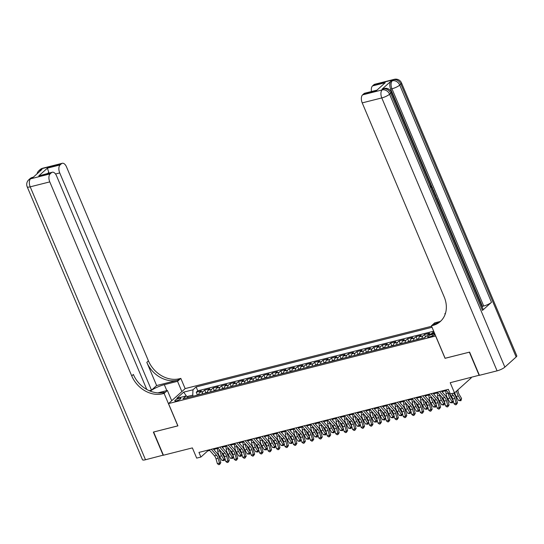 <?xml version="1.0" encoding="UTF-8"?>
<svg xmlns="http://www.w3.org/2000/svg" width="544" height="544" viewBox="0 0 544 544"><rect width="100%" height="100%" fill="white"/><g stroke="black" fill="none" stroke-linecap="round" stroke-linejoin="round"><path stroke-width="0.82" d="M176.399 400.867A3.312 0.762 -22.9 0 0 179.547 399.575A3.312 0.762 -22.9 0 0 180.9 398.276A3.312 0.762 -22.9 0 0 179.289 398.269A3.312 0.762 -22.9 0 0 176.147 399.554A3.312 0.762 -22.9 0 0 174.794 400.853A3.312 0.762 -22.9 0 0 176.399 400.867M431.603 326.264L185.218 388.572L168.511 403.594L435.71 335.981M471.029 377.434L471.226 377.89L454.519 392.911L450.289 393.985L448.331 389.341L198.954 452.404L200.913 457.042L207.686 450.956L209.732 450.439M168.511 403.594L177.922 425.87L153.619 432.018L163.418 455.226L192.372 447.902L196.69 458.116L200.913 457.042M479.359 375.197L450.208 382.704L454.519 392.911M445.121 358.258L469.356 352.172L479.162 375.38M434.058 332.078L432.97 332.35L433.418 333.424M427.638 335.043A4.141 2.237 -104.2 0 1 427.938 334.689L429.583 333.207L424.517 334.492L425.544 336.926M418.662 339.198A4.141 2.237 75.8 0 1 419.485 336.824L421.131 335.342L416.058 336.627L417.126 339.157M410.21 341.333A4.141 2.237 75.8 0 1 411.033 338.966L412.678 337.484L407.606 338.762L408.673 341.292M401.758 343.475A4.141 2.237 75.8 0 1 402.58 341.102L404.226 339.619L399.153 340.904L400.221 343.427M393.305 345.61A4.141 2.237 75.8 0 1 394.121 343.237L395.774 341.754L390.701 343.04L391.768 345.569M384.846 347.745A4.141 2.237 75.8 0 1 385.669 345.379L387.321 343.896L382.248 345.175L383.316 347.704M376.394 349.887A4.141 2.237 75.8 0 1 377.216 347.514L378.862 346.032L373.796 347.317L374.864 349.846M367.941 352.022A4.141 2.237 75.8 0 1 368.764 349.649L370.41 348.167L365.337 349.452L366.404 351.982M359.489 354.158A4.141 2.237 75.8 0 1 360.312 351.791L361.957 350.309L356.884 351.587L357.952 354.117M351.036 356.3A4.141 2.237 75.8 0 1 351.859 353.926L353.505 352.444L348.432 353.729L349.5 356.259M342.584 358.435A4.141 2.237 75.8 0 1 343.4 356.062L345.052 354.586L339.98 355.864L341.047 358.394M334.125 360.57A4.141 2.237 75.8 0 1 334.948 358.204L336.6 356.721L331.527 358.006L332.595 360.529M325.672 362.712A4.141 2.237 75.8 0 1 326.495 360.339L328.141 358.856L323.075 360.142L324.142 362.671M317.22 364.847A4.141 2.237 75.8 0 1 318.043 362.481L319.688 360.998L314.616 362.277L315.69 364.806M308.768 366.989A4.141 2.237 75.8 0 1 309.59 364.616L311.236 363.134L306.163 364.419L307.231 366.942M300.315 369.124A4.141 2.237 75.8 0 1 301.138 366.751L302.784 365.269L297.711 366.554L298.778 369.084M291.863 371.26A4.141 2.237 75.8 0 1 292.679 368.893L294.331 367.411L289.258 368.689L290.326 371.219M283.404 373.402A4.141 2.237 75.8 0 1 284.226 371.028L285.879 369.546L280.806 370.831L281.874 373.361M274.951 375.537A4.141 2.237 75.8 0 1 275.774 373.164L277.426 371.681L272.354 372.966L273.421 375.496M266.499 377.672A4.141 2.237 75.8 0 1 267.322 375.306L268.967 373.823L263.894 375.102L264.969 377.631M258.046 379.814A4.141 2.237 75.8 0 1 258.869 377.441L260.515 375.958L255.442 377.244L256.51 379.773M249.594 381.949A4.141 2.237 75.8 0 1 250.417 379.576L252.062 378.1L246.99 379.379L248.057 381.908M241.142 384.084A4.141 2.237 75.8 0 1 241.964 381.718L243.61 380.236L238.537 381.521L239.605 384.044M232.682 386.226A4.141 2.237 75.8 0 1 233.505 383.853L235.158 382.371L230.085 383.656L231.152 386.186M224.23 388.362A4.141 2.237 75.8 0 1 225.053 385.995L226.705 384.513L221.632 385.791L222.7 388.321M215.778 390.504A4.141 2.237 75.8 0 1 216.6 388.13L218.246 386.648L213.173 387.933L214.248 390.456M207.325 392.639A4.141 2.237 75.8 0 1 208.148 390.266L209.794 388.783L204.721 390.068L205.788 392.598M434.778 333.778A3.21 0.741 -22.9 0 0 433.779 333.941L431.922 334.41A3.21 0.741 -22.9 0 0 428.869 335.662A3.21 0.741 -22.9 0 0 427.564 336.92A3.21 0.741 -22.9 0 0 429.121 336.933L430.984 336.457A3.21 0.741 -22.9 0 0 435.071 334.472M188.455 397.412L186.109 395.957L182.954 398.8L424.721 337.661L427.883 334.825L434.513 333.146M186.109 395.957L176.814 398.31L183.675 392.142L192.977 389.79L196.132 386.947L432.038 327.291M431.168 333.989A4.141 2.237 -104.2 0 1 431.317 333.832L432.97 332.35M433.684 331.194L197.785 390.844L196.268 392.204L197.336 394.733M198.873 394.774A4.141 2.237 75.8 0 1 199.696 392.408L201.341 390.925L196.268 392.204M202.252 393.917A4.141 2.237 -104.2 0 1 203.075 391.551L204.721 390.068M210.705 391.782A4.141 2.237 -104.2 0 1 211.528 389.416L213.173 387.933M219.157 389.647A4.141 2.237 -104.2 0 1 219.98 387.274L221.632 385.791M227.616 387.505A4.141 2.237 -104.2 0 1 228.432 385.138L230.085 383.656M236.069 385.37A4.141 2.237 -104.2 0 1 236.892 382.996L238.537 381.521M244.521 383.234A4.141 2.237 -104.2 0 1 245.344 380.861L246.99 379.379M252.974 381.092A4.141 2.237 -104.2 0 1 253.796 378.726L255.442 377.244M261.426 378.957A4.141 2.237 -104.2 0 1 262.249 376.584L263.894 375.102M269.878 376.822A4.141 2.237 -104.2 0 1 270.701 374.449L272.354 372.966M278.338 374.68A4.141 2.237 -104.2 0 1 279.154 372.314L280.806 370.831M286.79 372.545A4.141 2.237 -104.2 0 1 287.613 370.172L289.258 368.689M295.242 370.403A4.141 2.237 -104.2 0 1 296.065 368.036L297.711 366.554M303.695 368.268A4.141 2.237 -104.2 0 1 304.518 365.901L306.163 364.419M312.147 366.132A4.141 2.237 -104.2 0 1 312.97 363.759L314.616 362.277M320.6 363.99A4.141 2.237 -104.2 0 1 321.422 361.624L323.075 360.142M329.059 361.855A4.141 2.237 -104.2 0 1 329.875 359.482L331.527 358.006M337.511 359.72A4.141 2.237 -104.2 0 1 338.334 357.347L339.98 355.864M345.964 357.578A4.141 2.237 -104.2 0 1 346.786 355.212L348.432 353.729M354.416 355.443A4.141 2.237 -104.2 0 1 355.239 353.07L356.884 351.587M362.868 353.308A4.141 2.237 -104.2 0 1 363.691 350.934L365.337 349.452M371.321 351.166A4.141 2.237 -104.2 0 1 372.144 348.799L373.796 347.317M379.773 349.03A4.141 2.237 -104.2 0 1 380.596 346.657L382.248 345.175M388.232 346.888A4.141 2.237 -104.2 0 1 389.055 344.522L390.701 343.04M396.685 344.753A4.141 2.237 -104.2 0 1 397.508 342.387L399.153 340.904M405.137 342.618A4.141 2.237 -104.2 0 1 405.96 340.245L407.606 338.762M413.59 340.476A4.141 2.237 -104.2 0 1 414.412 338.11L416.058 336.627M422.042 338.341A4.141 2.237 -104.2 0 1 422.865 335.968L424.517 334.492M445.053 358.319L435.642 336.042M213.71 449.432L218.185 448.304M222.163 447.297L226.637 446.162M230.615 445.155L235.09 444.026M239.068 443.02L243.542 441.884M247.52 440.878L251.994 439.749M255.979 438.743L260.447 437.614M264.432 436.608L268.906 435.472M272.884 434.466L277.358 433.337M281.336 432.33L285.811 431.202M289.789 430.195L294.263 429.06M298.241 428.053L302.716 426.924M306.7 425.918L311.168 424.789M315.153 423.783L319.627 422.647M323.605 421.641L328.08 420.512M332.058 419.506L336.532 418.37M340.51 417.364L344.984 416.235M348.962 415.228L353.437 414.1M357.415 413.093L361.889 411.958M365.874 410.951L370.348 409.822M374.326 408.816L378.801 407.687M382.779 406.681L387.253 405.545M391.231 404.539L395.706 403.41M399.684 402.404L404.158 401.275M408.136 400.268L412.61 399.133M416.595 398.126L421.07 396.998M425.048 395.991L429.522 394.856M433.5 393.849L437.974 392.72M441.952 391.714L446.427 390.585M193.195 396.209L192.739 395.128L187.075 396.556M207.393 450.269L207.686 450.956M197.785 390.844L196.132 386.947M192.977 389.79L192.739 395.128M183.675 392.142L186.544 396.222M451.683 393.632L453.268 395.427A5.175 2.795 -104.2 0 1 454.811 398.432L456.192 403.294L457.511 402.825L456.13 397.956A7.766 4.189 75.8 0 0 453.812 393.448L453.553 393.156M445.883 389.96L451.153 395.964A5.175 2.795 -104.2 0 1 452.696 398.963L454.077 403.832L456.192 403.294L456.321 404.607L455.471 404.824L454.077 403.832M457.511 402.825L456.321 404.607M447.991 389.429L448.712 390.245M457.898 389.871L458.068 391.109A5.175 2.795 75.8 0 0 459.211 394.475L461.57 398.453L460.952 400.731L458.578 400.493L456.219 396.515A7.766 4.189 -104.2 0 1 454.73 392.72M458.578 400.493L460.693 399.962L458.334 395.978A7.766 4.189 -104.2 0 1 456.627 391.02M460.952 400.731L460.693 399.962L461.57 398.453M482.46 310.42L390.708 93.201A6.215 1.428 -22.9 0 0 391.354 92.065L483.113 309.284A6.215 1.428 157.1 0 1 482.46 310.42L491.49 302.301A6.215 1.428 157.1 0 1 483.711 306.02L482.446 306.34L439.974 205.795M438.233 201.668L437.798 200.654M436.458 197.472L435.744 195.792M435.39 194.942L433.908 191.44M433.507 190.482L432.84 188.904M431.834 186.524L390.687 89.121A6.215 3.352 -104.2 0 1 391.041 81.11L382.01 89.23A6.215 3.352 -104.2 0 1 382.84 88.781L384.112 88.461A6.215 3.352 75.8 0 0 383.282 88.91L382.01 89.23M482.446 306.34L482.025 306.714M469.608 352.111L445.135 358.299L431.412 325.808L432.847 325.448A25.888 20.971 -132 0 0 440.354 321.49A25.888 20.971 -132 0 0 444.183 296.895L362.222 102.884A6.215 3.352 -104.2 0 1 362.583 94.874L382.153 89.923L383.282 88.91A6.215 5.032 -132 0 1 390.708 93.201L389.579 94.214L504.859 367.132A6.215 1.428 157.1 0 1 497.08 370.852L479.414 375.319L469.608 352.111M431.412 325.808L434.683 322.864L440.089 321.497M445.516 313.126L444.842 313.732L445.373 313.596M376.591 90.474L385.22 82.715L376.591 90.474L363.916 93.677L362.583 94.874M363.916 93.677A6.215 3.352 -104.2 0 1 364.745 93.221L376.455 90.263M516.147 356.98L400.867 84.062A6.215 1.428 -22.9 0 0 401.513 82.926L516.8 355.844A6.215 1.428 157.1 0 1 516.147 356.98L504.859 367.132M445.114 314.364L444.842 313.732M371.47 91.521A6.215 3.352 -104.2 0 1 372.538 85.925L385.22 82.715M391.041 81.11L393.441 79.778L373.871 84.728L372.538 85.925M373.871 84.728A6.215 3.352 -104.2 0 1 374.7 84.272L394.271 79.322A6.215 3.352 75.8 0 0 393.441 79.778A6.215 5.032 -132 0 1 400.867 84.062L399.738 85.082L491.49 302.301M432.847 325.448L434.472 323.986A25.888 20.971 -132 0 0 441.143 320.729M439.226 205.38L438.029 201.919L438.342 201.64L437.709 201.804M438.342 201.64L440.062 205.714L439.552 206.169M435.628 196.874L437.05 198.574L437.893 200.573L437.383 201.028M437.05 200.24L436.009 197.778M434.84 194.997L435.506 194.929L435.86 195.765L435.18 195.806M433.282 191.325L433.616 190.454L433.969 191.284L433.622 192.127M435.86 195.765L435.227 195.922M433.616 190.454L432.983 190.611M432.419 189.264L431.861 187.959M432.147 187.884L430.814 186.932M430.569 186.068L432.432 187.53L432.793 190.162M163.37 455.104L145.5 459.755L30.212 186.837A6.215 1.428 -22.9 0 1 27.2 186.816A6.215 6.215 0 0 1 28.771 179.785A6.215 5.032 48 0 1 30.573 178.833L50.143 173.883A6.215 3.352 75.8 0 0 49.783 181.886L30.212 186.837A6.215 3.352 -104.2 0 1 30.573 178.833L32.966 177.494L41.997 169.374L40.732 169.701L41.861 168.681A6.215 3.352 -104.2 0 1 42.69 168.232L62.261 163.282A6.215 3.352 75.8 0 0 61.431 163.737L41.861 168.681A6.215 5.032 -132 0 0 40.059 169.633A6.215 6.215 0 0 1 42.69 168.232M163.166 455.287L153.36 432.079L177.902 425.83M181.873 391.571L177.541 381.324L164.315 384.669A11.648 2.679 -22.9 0 0 150.321 391.136M177.541 381.324L180.819 378.379L179.384 378.746A25.888 20.971 48 0 1 148.444 360.883L66.49 166.865A6.215 3.352 75.8 0 0 62.261 163.282M156.624 385.546L177.752 380.208A25.888 20.971 48 0 1 146.819 362.345L156.624 385.546L151.497 390.157L149.301 390.714M177.834 425.891L164.111 393.4L162.676 393.768A25.888 20.971 48 0 1 131.736 375.904L49.783 181.886M164.111 393.4L167.389 390.456L157.869 392.863M146.778 389.45L56.535 175.821A6.215 3.352 75.8 0 0 52.299 172.23L38.794 175.896L47.416 168.137L60.098 164.934L61.431 163.737M60.098 164.934A6.215 3.352 75.8 0 0 59.738 172.938L55.522 174.005M151.497 390.157L59.738 172.938M145.5 459.755A6.215 1.428 157.1 0 1 142.487 459.734L27.2 186.816M171.714 400.71L167.389 390.456M185.15 388.634L180.819 378.379M52.299 172.23A6.215 3.352 75.8 0 0 51.469 172.686L38.794 175.896M50.143 173.883L51.469 172.686M48.885 173.094A6.215 3.352 -104.2 0 1 48.783 172.394L47.654 173.407M162.676 393.768L164.302 392.306A25.888 20.971 48 0 1 133.362 374.442L131.736 375.904M47.416 168.137L48.783 172.394M439.538 391.564L444.808 397.562A5.175 2.795 -104.2 0 1 446.359 400.568L447.739 405.436L449.052 404.96L447.678 400.092A7.766 4.189 75.8 0 0 445.359 395.59L441.408 391.095M437.43 392.102L442.7 398.099A5.175 2.795 -104.2 0 1 444.244 401.105L445.624 405.967L447.739 405.436L447.862 406.749L447.018 406.96L445.624 405.967M449.052 404.96L447.862 406.749M431.086 393.7L436.356 399.704A5.175 2.795 -104.2 0 1 437.906 402.703L439.28 407.572L440.599 407.096L439.226 402.234A7.766 4.189 75.8 0 0 436.9 397.725L432.956 393.23M428.971 394.237L434.241 400.234A5.175 2.795 -104.2 0 1 435.792 403.24L437.172 408.109L439.28 407.572L439.409 408.884L438.566 409.095L437.172 408.109M440.599 407.096L439.409 408.884M422.634 395.842L427.904 401.839A5.175 2.795 -104.2 0 1 429.454 404.845L430.828 409.707L432.147 409.238L430.766 404.369A7.766 4.189 75.8 0 0 428.448 399.86L424.497 395.366M420.519 396.372L425.789 402.376A5.175 2.795 -104.2 0 1 427.339 405.375L428.713 410.244L430.828 409.707L430.957 411.019L430.114 411.237L428.713 410.244M432.147 409.238L430.957 411.019M414.181 397.977L419.451 403.974A5.175 2.795 -104.2 0 1 420.995 406.98L422.375 411.849L423.694 411.373L422.314 406.511A7.766 4.189 75.8 0 0 419.995 402.002L416.044 397.508M412.066 398.514L417.336 404.512A5.175 2.795 -104.2 0 1 418.887 407.517L420.26 412.379L422.375 411.849L422.504 413.161L421.661 413.372L420.26 412.379M423.694 411.373L422.504 413.161M425.354 337.096L424.13 337.81M449.881 394.516A5.175 2.795 75.8 0 0 450.758 396.61L453.118 400.595L452.492 402.866L450.126 402.635L447.766 398.65A7.766 4.189 -104.2 0 1 446.046 393.598L445.665 390.776M450.126 402.635L452.234 402.098L449.874 398.113A7.766 4.189 -104.2 0 1 448.161 393.067L448.079 392.462M452.492 402.866L452.234 402.098L453.118 400.595M418.69 338.762L415.677 339.952M441.429 396.651A5.175 2.795 75.8 0 0 442.306 398.745L444.666 402.73L444.04 405.001L441.667 404.77L439.307 400.785A7.766 4.189 -104.2 0 1 437.594 395.74L437.206 392.911M441.667 404.77L443.782 404.24L441.422 400.255A7.766 4.189 -104.2 0 1 439.708 395.202L439.627 394.604M444.04 405.001L443.782 404.24L444.666 402.73M410.237 340.898L407.225 342.088M432.97 398.786A5.175 2.795 75.8 0 0 433.854 400.887L436.213 404.872L435.588 407.143L433.214 406.905L430.855 402.927A7.766 4.189 -104.2 0 1 429.141 397.875L428.754 395.053M433.214 406.905L435.329 406.375L432.97 402.39A7.766 4.189 -104.2 0 1 431.256 397.344L431.174 396.739M435.588 407.143L435.329 406.375L436.213 404.872M401.785 343.033L398.772 344.23M424.517 400.928A5.175 2.795 75.8 0 0 425.401 403.022L427.761 407.007L427.135 409.278L424.762 409.047L422.402 405.062A7.766 4.189 -104.2 0 1 420.689 400.017L420.301 397.188M424.762 409.047L426.877 408.51L424.517 404.525A7.766 4.189 -104.2 0 1 422.804 399.48L422.715 398.874M427.135 409.278L426.877 408.51L427.761 407.007M405.729 400.112L410.999 406.116A5.175 2.795 -104.2 0 1 412.542 409.122L413.923 413.984L415.242 413.508L413.862 408.646A7.766 4.189 75.8 0 0 411.543 404.138L407.592 399.643M403.614 400.649L408.884 406.647A5.175 2.795 -104.2 0 1 410.428 409.652L411.808 414.521L413.923 413.984L414.052 415.296L413.202 415.507L411.808 414.521M415.242 413.508L414.052 415.296M393.326 345.175L390.313 346.365M416.065 403.063A5.175 2.795 75.8 0 0 416.949 405.158L419.308 409.142L418.683 411.42L416.31 411.182L413.95 407.198A7.766 4.189 -104.2 0 1 412.236 402.152L411.849 399.33M416.31 411.182L418.424 410.652L416.065 406.667A7.766 4.189 -104.2 0 1 414.344 401.615L414.263 401.016M418.683 411.42L418.424 410.652L419.308 409.142M397.276 402.254L402.546 408.252A5.175 2.795 -104.2 0 1 404.09 411.257L405.47 416.119L406.79 415.65L405.409 410.781A7.766 4.189 75.8 0 0 403.09 406.28L399.14 401.778M395.162 402.784L400.432 408.789A5.175 2.795 -104.2 0 1 401.975 411.794L403.356 416.656L405.47 416.119L405.6 417.432L404.75 417.649L403.356 416.656M406.79 415.65L405.6 417.432M384.873 347.31L381.861 348.5M407.612 405.198A5.175 2.795 75.8 0 0 408.49 407.3L410.849 411.284L410.23 413.556L407.857 413.324L405.498 409.34A7.766 4.189 -104.2 0 1 403.777 404.287L403.396 401.465M407.857 413.324L409.972 412.787L407.612 408.802A7.766 4.189 -104.2 0 1 405.892 403.757L405.81 403.152M410.23 413.556L409.972 412.787L410.849 411.284M388.817 404.389L394.087 410.394A5.175 2.795 -104.2 0 1 395.638 413.392L397.018 418.261L398.337 417.785L396.957 412.923A7.766 4.189 75.8 0 0 394.638 408.415L390.687 403.92M386.709 404.926L391.979 410.924A5.175 2.795 -104.2 0 1 393.523 413.93L394.903 418.792L397.018 418.261L397.14 419.574L396.297 419.784L394.903 418.792M398.337 417.785L397.14 419.574M376.421 349.452L373.408 350.642M399.16 407.34A5.175 2.795 75.8 0 0 400.037 409.435L402.397 413.42L401.771 415.691L399.405 415.46L397.045 411.475A7.766 4.189 -104.2 0 1 395.325 406.429L394.944 403.6M399.405 415.46L401.513 414.922L399.153 410.944A7.766 4.189 -104.2 0 1 397.44 405.892L397.358 405.287M401.771 415.691L401.513 414.922L402.397 413.42M380.365 406.531L385.635 412.529A5.175 2.795 -104.2 0 1 387.185 415.534L388.559 420.396L389.878 419.92L388.504 415.058A7.766 4.189 75.8 0 0 386.179 410.55L382.235 406.055M378.25 407.062L383.52 413.059A5.175 2.795 -104.2 0 1 385.07 416.065L386.451 420.934L388.559 420.396L388.688 421.709L387.845 421.926L386.451 420.934M389.878 419.92L388.688 421.709M367.968 351.587L364.956 352.777M390.708 409.476A5.175 2.795 75.8 0 0 391.585 411.577L393.944 415.555L393.319 417.833L390.946 417.595L388.593 413.617A7.766 4.189 -104.2 0 1 386.872 408.564L386.485 405.742M390.946 417.595L393.06 417.064L390.701 413.08A7.766 4.189 -104.2 0 1 388.987 408.027L388.906 407.429M393.319 417.833L393.06 417.064L393.944 415.555M371.912 408.666L377.182 414.664A5.175 2.795 -104.2 0 1 378.733 417.67L380.106 422.532L381.426 422.062L380.045 417.194A7.766 4.189 75.8 0 0 377.726 412.692L373.776 408.19M369.798 409.197L375.068 415.201A5.175 2.795 -104.2 0 1 376.618 418.207L377.998 423.069L380.106 422.532L380.236 423.844L379.392 424.062L377.998 423.069M381.426 422.062L380.236 423.844M359.516 353.722L356.504 354.912M382.248 411.611A5.175 2.795 75.8 0 0 383.132 413.712L385.492 417.697L384.866 419.968L382.493 419.737L380.134 415.752A7.766 4.189 -104.2 0 1 378.42 410.7L378.032 407.878M382.493 419.737L384.608 419.2L382.248 415.215A7.766 4.189 -104.2 0 1 380.535 410.169L380.453 409.564M384.866 419.968L384.608 419.2L385.492 417.697M363.46 410.802L368.73 416.806A5.175 2.795 -104.2 0 1 370.274 419.805L371.654 424.674L372.973 424.198L371.593 419.336A7.766 4.189 75.8 0 0 369.274 414.827L365.323 410.332M361.345 411.339L366.615 417.336A5.175 2.795 -104.2 0 1 368.166 420.342L369.539 425.204L371.654 424.674L371.783 425.986L370.94 426.197L369.539 425.204M372.973 424.198L371.783 425.986M351.064 355.864L348.051 357.054M373.796 413.753A5.175 2.795 75.8 0 0 374.68 415.847L377.04 419.832L376.414 422.103L374.041 421.872L371.681 417.887A7.766 4.189 -104.2 0 1 369.968 412.842L369.58 410.013M374.041 421.872L376.156 421.335L373.796 417.357A7.766 4.189 -104.2 0 1 372.082 412.304L372.001 411.706M376.414 422.103L376.156 421.335L377.04 419.832M355.008 412.944L360.278 418.941A5.175 2.795 -104.2 0 1 361.821 421.947L363.202 426.809L364.521 426.34L363.14 421.471A7.766 4.189 75.8 0 0 360.822 416.962L356.871 412.468M352.893 413.474L358.163 419.478A5.175 2.795 -104.2 0 1 359.706 422.477L361.087 427.346L363.202 426.809L363.331 428.121L362.481 428.339L361.087 427.346M364.521 426.34L363.331 428.121M342.604 358L339.599 359.19M365.344 415.888A5.175 2.795 75.8 0 0 366.228 417.989L368.587 421.967L367.962 424.245L365.588 424.007L363.229 420.029A7.766 4.189 -104.2 0 1 361.515 414.977L361.128 412.155M365.588 424.007L367.703 423.477L365.344 419.492A7.766 4.189 -104.2 0 1 363.623 414.44L363.542 413.841M367.962 424.245L367.703 423.477L368.587 421.967M346.555 415.079L351.825 421.076A5.175 2.795 -104.2 0 1 353.369 424.082L354.749 428.951L356.068 428.475L354.688 423.606A7.766 4.189 75.8 0 0 352.369 419.104L348.418 414.61M344.44 415.616L349.71 421.614A5.175 2.795 -104.2 0 1 351.254 424.619L352.634 429.481L354.749 428.951L354.878 430.263L354.028 430.474L352.634 429.481M356.068 428.475L354.878 430.263M334.152 360.135L331.14 361.325M356.891 418.03A5.175 2.795 75.8 0 0 357.768 420.124L360.128 424.109L359.509 426.38L357.136 426.149L354.776 422.164A7.766 4.189 -104.2 0 1 353.056 417.112L352.675 414.29M357.136 426.149L359.251 425.612L356.891 421.627A7.766 4.189 -104.2 0 1 355.171 416.582L355.089 415.976M359.509 426.38L359.251 425.612L360.128 424.109M338.096 417.214L343.366 423.218A5.175 2.795 -104.2 0 1 344.916 426.217L346.297 431.086L347.616 430.61L346.236 425.748A7.766 4.189 75.8 0 0 343.917 421.24L339.966 416.745M335.988 417.751L341.258 423.749A5.175 2.795 -104.2 0 1 342.802 426.754L344.182 431.623L346.297 431.086L346.419 432.398L345.576 432.609L344.182 431.623M347.616 430.61L346.419 432.398M325.7 362.277L322.687 363.467M348.439 420.165A5.175 2.795 75.8 0 0 349.316 422.26L351.676 426.244L351.05 428.516L348.684 428.284L346.324 424.3A7.766 4.189 -104.2 0 1 344.604 419.254L344.223 416.425M348.684 428.284L350.792 427.754L348.432 423.769A7.766 4.189 -104.2 0 1 346.718 418.717L346.637 418.118M351.05 428.516L350.792 427.754L351.676 426.244M329.644 419.356L334.914 425.354A5.175 2.795 -104.2 0 1 336.464 428.359L337.838 433.221L339.157 432.752L337.783 427.883A7.766 4.189 75.8 0 0 335.458 423.375L331.514 418.88M327.529 419.886L332.806 425.891A5.175 2.795 -104.2 0 1 334.349 428.89L335.73 433.758L337.838 433.221L337.967 434.534L337.124 434.751L335.73 433.758M339.157 432.752L337.967 434.534M317.247 364.412L314.235 365.602M339.986 422.3A5.175 2.795 75.8 0 0 340.864 424.402L343.223 428.386L342.598 430.658L340.224 430.42L337.872 426.442A7.766 4.189 -104.2 0 1 336.151 421.389L335.77 418.567M340.224 430.42L342.339 429.889L339.98 425.904A7.766 4.189 -104.2 0 1 338.266 420.859L338.184 420.254M342.598 430.658L342.339 429.889L343.223 428.386M321.191 421.491L326.461 427.489A5.175 2.795 -104.2 0 1 328.012 430.494L329.385 435.363L330.704 434.887L329.324 430.025A7.766 4.189 75.8 0 0 327.005 425.517L323.054 421.022M319.076 422.028L324.346 428.026A5.175 2.795 -104.2 0 1 325.897 431.032L327.277 435.894L329.385 435.363L329.514 436.676L328.671 436.886L327.277 435.894M330.704 434.887L329.514 436.676M308.795 366.547L305.782 367.744M331.527 424.442A5.175 2.795 75.8 0 0 332.411 426.537L334.771 430.522L334.145 432.793L331.772 432.562L329.412 428.577A7.766 4.189 -104.2 0 1 327.699 423.531L327.311 420.702M331.772 432.562L333.887 432.024L331.527 428.04A7.766 4.189 -104.2 0 1 329.814 422.994L329.732 422.389M334.145 432.793L333.887 432.024L334.771 430.522M312.739 423.626L318.009 429.631A5.175 2.795 -104.2 0 1 319.552 432.636L320.933 437.498L322.252 437.022L320.872 432.16A7.766 4.189 75.8 0 0 318.553 427.652L314.602 423.157M310.624 424.164L315.894 430.161A5.175 2.795 -104.2 0 1 317.444 433.167L318.818 438.036L320.933 437.498L321.062 438.811L320.219 439.022L318.818 438.036M322.252 437.022L321.062 438.811M300.342 368.689L297.33 369.879M323.075 426.578A5.175 2.795 75.8 0 0 323.959 428.672L326.318 432.657L325.693 434.935L323.32 434.697L320.96 430.712A7.766 4.189 -104.2 0 1 319.246 425.666L318.859 422.844M323.32 434.697L325.434 434.166L323.075 430.182A7.766 4.189 -104.2 0 1 321.361 425.129L321.28 424.531M325.693 434.935L325.434 434.166L326.318 432.657M304.286 425.768L309.556 431.766A5.175 2.795 -104.2 0 1 311.1 434.772L312.48 439.634L313.8 439.164L312.419 434.296A7.766 4.189 75.8 0 0 310.1 429.794L306.15 425.292M302.172 426.299L307.442 432.303A5.175 2.795 -104.2 0 1 308.985 435.309L310.366 440.171L312.48 439.634L312.61 440.946L311.766 441.164L310.366 440.171M313.8 439.164L312.61 440.946M291.883 370.824L288.878 372.014M314.622 428.713A5.175 2.795 75.8 0 0 315.506 430.814L317.866 434.799L317.24 437.07L314.867 436.839L312.508 432.854A7.766 4.189 -104.2 0 1 310.794 427.802L310.406 424.98M314.867 436.839L316.982 436.302L314.622 432.317A7.766 4.189 -104.2 0 1 312.902 427.271L312.82 426.666M317.24 437.07L316.982 436.302L317.866 434.799M295.834 427.904L301.104 433.908A5.175 2.795 -104.2 0 1 302.648 436.907L304.028 441.776L305.347 441.3L303.967 436.438A7.766 4.189 75.8 0 0 301.648 431.929L297.697 427.434M293.719 428.441L298.989 434.438A5.175 2.795 -104.2 0 1 300.533 437.444L301.913 442.306L304.028 441.776L304.157 443.088L303.307 443.299L301.913 442.306M305.347 441.3L304.157 443.088M283.431 372.966L280.418 374.156M306.17 430.855A5.175 2.795 75.8 0 0 307.047 432.949L309.407 436.934L308.788 439.205L306.415 438.974L304.055 434.989A7.766 4.189 -104.2 0 1 302.342 429.944L301.954 427.115M306.415 438.974L308.53 438.437L306.17 434.459A7.766 4.189 -104.2 0 1 304.45 429.406L304.368 428.801M308.788 439.205L308.53 438.437L309.407 436.934M287.375 430.046L292.652 436.043A5.175 2.795 -104.2 0 1 294.195 439.049L295.576 443.911L296.895 443.435L295.514 438.573A7.766 4.189 75.8 0 0 293.196 434.064L289.245 429.57M285.267 430.576L290.537 436.574A5.175 2.795 -104.2 0 1 292.08 439.579L293.461 444.448L295.576 443.911L295.705 445.223L294.855 445.441L293.461 444.448M296.895 443.435L295.705 445.223M274.978 375.102L271.966 376.292M297.718 432.99A5.175 2.795 75.8 0 0 298.595 435.091L300.954 439.069L300.329 441.347L297.962 441.109L295.603 437.131A7.766 4.189 -104.2 0 1 293.882 432.079L293.502 429.257M297.962 441.109L300.07 440.579L297.718 436.594A7.766 4.189 -104.2 0 1 295.997 431.542L295.916 430.943M300.329 441.347L300.07 440.579L300.954 439.069M278.922 432.181L284.192 438.178A5.175 2.795 -104.2 0 1 285.743 441.184L287.123 446.046L288.436 445.577L287.062 440.708A7.766 4.189 75.8 0 0 284.736 436.206L280.792 431.705M276.808 432.711L282.084 438.716A5.175 2.795 -104.2 0 1 283.628 441.721L285.008 446.583L287.123 446.046L287.246 447.358L286.402 447.576L285.008 446.583M288.436 445.577L287.246 447.358M266.526 377.237L263.514 378.427M289.265 435.125A5.175 2.795 75.8 0 0 290.142 437.226L292.502 441.211L291.876 443.482L289.51 443.251L287.15 439.266A7.766 4.189 -104.2 0 1 285.43 434.214L285.049 431.392M289.51 443.251L291.618 442.714L289.258 438.729A7.766 4.189 -104.2 0 1 287.545 433.684L287.463 433.078M291.876 443.482L291.618 442.714L292.502 441.211M270.47 434.316L275.74 440.32A5.175 2.795 -104.2 0 1 277.29 443.319L278.664 448.188L279.983 447.712L278.61 442.85A7.766 4.189 75.8 0 0 276.284 438.342L272.34 433.847M268.355 434.853L273.625 440.851A5.175 2.795 -104.2 0 1 275.176 443.856L276.556 448.718L278.664 448.188L278.793 449.5L277.95 449.711L276.556 448.718M279.983 447.712L278.793 449.5M258.074 379.379L255.061 380.569M280.806 437.267A5.175 2.795 75.8 0 0 281.69 439.362L284.05 443.346L283.424 445.618L281.051 445.386L278.691 441.402A7.766 4.189 -104.2 0 1 276.978 436.356L276.59 433.527M281.051 445.386L283.166 444.849L280.806 440.871A7.766 4.189 -104.2 0 1 279.092 435.819L279.011 435.22M283.424 445.618L283.166 444.849L284.05 443.346M262.018 436.458L267.288 442.456A5.175 2.795 -104.2 0 1 268.831 445.461L270.212 450.323L271.531 449.854L270.15 444.985A7.766 4.189 75.8 0 0 267.832 440.477L263.881 435.982M259.903 436.988L265.173 442.993A5.175 2.795 -104.2 0 1 266.723 445.992L268.097 450.86L270.212 450.323L270.341 451.636L269.498 451.853L268.097 450.86M271.531 449.854L270.341 451.636M249.621 381.514L246.609 382.704M272.354 439.402A5.175 2.795 75.8 0 0 273.238 441.504L275.597 445.482L274.972 447.76L272.598 447.522L270.239 443.544A7.766 4.189 -104.2 0 1 268.525 438.491L268.138 435.669M272.598 447.522L274.713 446.991L272.354 443.006A7.766 4.189 -104.2 0 1 270.64 437.954L270.558 437.356M274.972 447.76L274.713 446.991L275.597 445.482M253.565 438.593L258.835 444.591A5.175 2.795 -104.2 0 1 260.379 447.596L261.759 452.465L263.078 451.989L261.698 447.12A7.766 4.189 75.8 0 0 259.379 442.619L255.428 438.124M251.45 439.13L256.72 445.128A5.175 2.795 -104.2 0 1 258.271 448.134L259.644 452.996L261.759 452.465L261.888 453.778L261.045 453.988L259.644 452.996M263.078 451.989L261.888 453.778M241.162 383.649L238.156 384.839M263.901 441.544A5.175 2.795 75.8 0 0 264.785 443.639L267.145 447.624L266.519 449.895L264.146 449.664L261.786 445.679A7.766 4.189 -104.2 0 1 260.073 440.626L259.685 437.804M264.146 449.664L266.261 449.126L263.901 445.142A7.766 4.189 -104.2 0 1 262.188 440.096L262.099 439.491M266.519 449.895L266.261 449.126L267.145 447.624M245.113 440.728L250.383 446.733A5.175 2.795 -104.2 0 1 251.926 449.732L253.307 454.6L254.626 454.124L253.246 449.262A7.766 4.189 75.8 0 0 250.927 444.754L246.976 440.259M242.998 441.266L248.268 447.263A5.175 2.795 -104.2 0 1 249.812 450.269L251.192 455.138L253.307 454.6L253.436 455.913L252.586 456.124L251.192 455.138M254.626 454.124L253.436 455.913M232.71 385.791L229.697 386.981M255.449 443.68A5.175 2.795 75.8 0 0 256.333 445.774L258.686 449.759L258.067 452.03L255.694 451.799L253.334 447.814A7.766 4.189 -104.2 0 1 251.62 442.768L251.233 439.94M255.694 451.799L257.808 451.268L255.449 447.284A7.766 4.189 -104.2 0 1 253.728 442.231L253.647 441.633M258.067 452.03L257.808 451.268L258.686 449.759M236.654 442.87L241.93 448.868A5.175 2.795 -104.2 0 1 243.474 451.874L244.854 456.736L246.174 456.266L244.793 451.398A7.766 4.189 75.8 0 0 242.474 446.889L238.524 442.394M234.546 443.401L239.816 449.405A5.175 2.795 -104.2 0 1 241.359 452.404L242.74 457.273L244.854 456.736L244.984 458.048L244.134 458.266L242.74 457.273M246.174 456.266L244.984 458.048M228.201 445.006L233.471 451.003A5.175 2.795 -104.2 0 1 235.022 454.009L236.402 458.878L237.714 458.402L236.341 453.54A7.766 4.189 75.8 0 0 234.022 449.031L230.071 444.536M226.086 445.543L231.363 451.54A5.175 2.795 -104.2 0 1 232.907 454.546L234.287 459.408L236.402 458.878L236.524 460.19L235.681 460.401L234.287 459.408M237.714 458.402L236.524 460.19M219.749 447.141L225.019 453.145A5.175 2.795 -104.2 0 1 226.569 456.151L227.943 461.013L229.262 460.537L227.888 455.675A7.766 4.189 75.8 0 0 225.563 451.166L221.619 446.672M217.634 447.678L222.904 453.676A5.175 2.795 -104.2 0 1 224.454 456.681L225.835 461.55L227.943 461.013L228.072 462.325L227.229 462.536L225.835 461.55M229.262 460.537L228.072 462.325M224.257 387.926L221.245 389.116M246.996 445.815A5.175 2.795 75.8 0 0 247.874 447.916L250.233 451.901L249.608 454.172L247.241 453.934L244.882 449.956A7.766 4.189 -104.2 0 1 243.161 444.904L242.78 442.082M247.241 453.934L249.356 453.404L246.996 449.419A7.766 4.189 -104.2 0 1 245.276 444.373L245.194 443.768M249.608 454.172L249.356 453.404L250.233 451.901M215.805 390.062L212.792 391.258M238.544 447.957A5.175 2.795 75.8 0 0 239.421 450.051L241.781 454.036L241.155 456.307L238.789 456.076L236.429 452.091A7.766 4.189 -104.2 0 1 234.709 447.046L234.328 444.217M238.789 456.076L240.897 455.539L238.537 451.554A7.766 4.189 -104.2 0 1 236.824 446.508L236.742 445.903M241.155 456.307L240.897 455.539L241.781 454.036M207.352 392.204L204.34 393.394M230.085 450.092A5.175 2.795 75.8 0 0 230.969 452.186L233.328 456.171L232.703 458.449L230.33 458.211L227.97 454.226A7.766 4.189 -104.2 0 1 226.256 449.181L225.869 446.359M230.33 458.211L232.444 457.681L230.085 453.696A7.766 4.189 -104.2 0 1 228.371 448.644L228.29 448.045M232.703 458.449L232.444 457.681L233.328 456.171M211.296 449.283L216.566 455.28A5.175 2.795 -104.2 0 1 218.117 458.286L219.49 463.148L220.81 462.679L219.429 457.81A7.766 4.189 75.8 0 0 217.11 453.308L213.16 448.807M209.182 449.813L214.452 455.818A5.175 2.795 -104.2 0 1 216.002 458.823L217.376 463.685L219.49 463.148L219.62 464.46L218.776 464.678L217.376 463.685M220.81 462.679L219.62 464.46M198.9 394.339L195.888 395.529M221.632 452.227A5.175 2.795 75.8 0 0 222.516 454.328L224.876 458.313L224.25 460.584L221.877 460.353L219.518 456.368A7.766 4.189 -104.2 0 1 217.804 451.316L217.416 448.494M221.877 460.353L223.992 459.816L221.632 455.831A7.766 4.189 -104.2 0 1 219.919 450.786L219.837 450.18M224.25 460.584L223.992 459.816L224.876 458.313M427.938 334.689L431.317 333.832M199.696 392.408L203.075 391.551M208.148 390.266L211.528 389.416M216.6 388.13L219.98 387.274M225.053 385.995L228.432 385.138M233.505 383.853L236.892 382.996M241.964 381.718L245.344 380.861M250.417 379.576L253.796 378.726M258.869 377.441L262.249 376.584M267.322 375.306L270.701 374.449M275.774 373.164L279.154 372.314M284.226 371.028L287.613 370.172M292.679 368.893L296.065 368.036M301.138 366.751L304.518 365.901M309.59 364.616L312.97 363.759M318.043 362.481L321.422 361.624M326.495 360.339L329.875 359.482M334.948 358.204L338.334 357.347M343.4 356.062L346.786 355.212M351.859 353.926L355.239 353.07M360.312 351.791L363.691 350.934M368.764 349.649L372.144 348.799M377.216 347.514L380.596 346.657M385.669 345.379L389.055 344.522M394.121 343.237L397.508 342.387M402.58 341.102L405.96 340.245M411.033 338.966L414.412 338.11M419.485 336.824L422.865 335.968M434.262 335.077L433.779 333.941M432.562 335.927L431.922 334.41M453.268 395.427L451.153 395.964M454.811 398.432L452.696 398.963M456.219 396.515L458.334 395.978M497.08 370.852L381.793 97.934L362.222 102.884M483.711 306.02L391.952 88.794L390.687 89.121M381.793 97.934A6.215 1.428 -22.9 0 0 389.579 94.214A6.215 5.032 48 0 0 382.153 89.923A6.215 3.352 75.8 0 0 381.793 97.934M391.952 88.794A6.215 1.428 -22.9 0 0 399.738 85.082A6.215 5.032 48 0 0 392.312 80.791A6.215 3.352 75.8 0 0 391.952 88.794M177.752 380.208L179.384 378.746M146.819 362.345L148.444 360.883M39.76 171.387A6.215 3.352 -104.2 0 1 40.732 169.701A6.215 5.032 48 0 0 38.93 170.646A6.215 6.215 0 0 0 37.033 173.835M32.531 177.364A6.215 6.215 0 0 0 29.9 178.765A6.215 5.032 -132 0 1 31.702 177.82A6.215 3.352 -104.2 0 1 32.531 177.364L33.347 177.16M166.818 390.599L164.315 384.669M444.808 397.562L442.7 398.099M446.359 400.568L444.244 401.105M436.356 399.704L434.241 400.234M437.906 402.703L435.792 403.24M427.904 401.839L425.789 402.376M429.454 404.845L427.339 405.375M419.451 403.974L417.336 404.512M420.995 406.98L418.887 407.517M447.766 398.65L449.874 398.113M446.046 393.598L448.161 393.067M439.307 400.785L441.422 400.255M437.594 395.74L439.708 395.202M430.855 402.927L432.97 402.39M429.141 397.875L431.256 397.344M422.402 405.062L424.517 404.525M420.689 400.017L422.804 399.48M410.999 406.116L408.884 406.647M412.542 409.122L410.428 409.652M413.95 407.198L416.065 406.667M412.236 402.152L414.344 401.615M402.546 408.252L400.432 408.789M404.09 411.257L401.975 411.794M405.498 409.34L407.612 408.802M403.777 404.287L405.892 403.757M394.087 410.394L391.979 410.924M395.638 413.392L393.523 413.93M397.045 411.475L399.153 410.944M395.325 406.429L397.44 405.892M385.635 412.529L383.52 413.059M387.185 415.534L385.07 416.065M388.593 413.617L390.701 413.08M386.872 408.564L388.987 408.027M377.182 414.664L375.068 415.201M378.733 417.67L376.618 418.207M380.134 415.752L382.248 415.215M378.42 410.7L380.535 410.169M368.73 416.806L366.615 417.336M370.274 419.805L368.166 420.342M371.681 417.887L373.796 417.357M369.968 412.842L372.082 412.304M360.278 418.941L358.163 419.478M361.821 421.947L359.706 422.477M363.229 420.029L365.344 419.492M361.515 414.977L363.623 414.44M351.825 421.076L349.71 421.614M353.369 424.082L351.254 424.619M354.776 422.164L356.891 421.627M353.056 417.112L355.171 416.582M343.366 423.218L341.258 423.749M344.916 426.217L342.802 426.754M346.324 424.3L348.432 423.769M344.604 419.254L346.718 418.717M334.914 425.354L332.806 425.891M336.464 428.359L334.349 428.89M337.872 426.442L339.98 425.904M336.151 421.389L338.266 420.859M326.461 427.489L324.346 428.026M328.012 430.494L325.897 431.032M329.412 428.577L331.527 428.04M327.699 423.531L329.814 422.994M318.009 429.631L315.894 430.161M319.552 432.636L317.444 433.167M320.96 430.712L323.075 430.182M319.246 425.666L321.361 425.129M309.556 431.766L307.442 432.303M311.1 434.772L308.985 435.309M312.508 432.854L314.622 432.317M310.794 427.802L312.902 427.271M301.104 433.908L298.989 434.438M302.648 436.907L300.533 437.444M304.055 434.989L306.17 434.459M302.342 429.944L304.45 429.406M292.652 436.043L290.537 436.574M294.195 439.049L292.08 439.579M295.603 437.131L297.718 436.594M293.882 432.079L295.997 431.542M284.192 438.178L282.084 438.716M285.743 441.184L283.628 441.721M287.15 439.266L289.258 438.729M285.43 434.214L287.545 433.684M275.74 440.32L273.625 440.851M277.29 443.319L275.176 443.856M278.691 441.402L280.806 440.871M276.978 436.356L279.092 435.819M267.288 442.456L265.173 442.993M268.831 445.461L266.723 445.992M270.239 443.544L272.354 443.006M268.525 438.491L270.64 437.954M258.835 444.591L256.72 445.128M260.379 447.596L258.271 448.134M261.786 445.679L263.901 445.142M260.073 440.626L262.188 440.096M250.383 446.733L248.268 447.263M251.926 449.732L249.812 450.269M253.334 447.814L255.449 447.284M251.62 442.768L253.728 442.231M241.93 448.868L239.816 449.405M243.474 451.874L241.359 452.404M233.471 451.003L231.363 451.54M235.022 454.009L232.907 454.546M225.019 453.145L222.904 453.676M226.569 456.151L224.454 456.681M244.882 449.956L246.996 449.419M243.161 444.904L245.276 444.373M236.429 452.091L238.537 451.554M234.709 447.046L236.824 446.508M227.97 454.226L230.085 453.696M226.256 449.181L228.371 448.644M216.566 455.28L214.452 455.818M218.117 458.286L216.002 458.823M219.518 456.368L221.632 455.831M217.804 451.316L219.919 450.786M391.354 92.065A6.215 6.215 0 0 0 384.112 88.461M401.513 82.926A6.215 6.215 0 0 0 394.271 79.322M38.93 170.646L40.059 169.633M28.771 179.785L29.9 178.765"/></g></svg>
